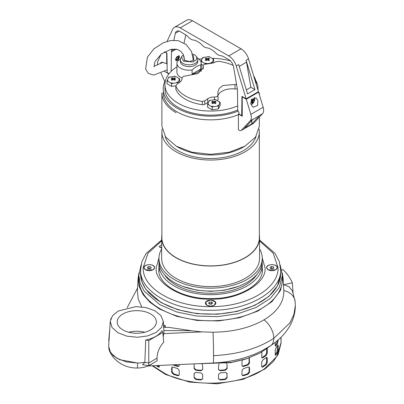 <?xml version="1.0" encoding="UTF-8"?>
<svg xmlns="http://www.w3.org/2000/svg" width="404" height="404" viewBox="0 0 404 404"><rect width="100%" height="100%" fill="white"/><g stroke="black" fill="none" stroke-linecap="round" stroke-linejoin="round"><path stroke-width="0.61" d="M138.83 275.412L138.83 279.321A71.781 41.44 0 0 0 159.853 308.626A71.781 41.44 0 0 0 238.077 317.61A71.781 41.44 0 0 0 282.386 279.321L282.386 275.412L279.295 287.446L270.286 298.44L256.141 307.449L238.077 313.701L217.64 316.655L196.602 316.059L176.77 311.964L159.853 304.717L144.289 291.274L140.208 283.497L138.83 275.412L141.026 265.004M210.605 306.166L214.383 305.262L215.539 301.904L210.605 300.005L205.676 301.904L206.833 305.262L210.605 306.166M277.285 267.67C277.614 263.696 266.281 263.696 266.61 267.67L268.175 269.852L275.72 269.852L277.285 267.67M143.925 267.67L145.491 269.852L153.04 269.852L154.601 267.67C154.934 263.696 143.597 263.696 143.925 267.67M259.55 239.986L275.053 253.419L279.22 261.388L280.649 269.801L280.649 273.71A70.043 40.44 0 0 1 210.605 314.15A70.043 40.44 0 0 1 140.562 273.71L140.562 269.801L141.991 261.388L146.162 253.419L161.666 239.986M158.929 271.498A51.773 29.891 180 0 1 158.964 271.16M262.246 271.16A51.773 29.891 180 0 1 262.282 271.498M159.206 246.824L161.065 247.829L161.666 247.768M161.666 247.556L159.353 246.92L159.247 246.571A62.822 36.269 180 0 1 161.666 244.718M259.08 129.063A48.727 28.134 180 0 1 259.333 131.906A48.727 28.134 180 0 1 229.255 157.898A48.727 28.134 180 0 1 176.154 151.798A48.727 28.134 180 0 1 161.883 131.906A48.727 28.134 180 0 1 162.13 129.063M161.883 131.906L161.883 237.759A48.727 28.134 0 0 0 176.154 257.651A48.727 28.134 0 0 0 229.255 263.751A48.727 28.134 0 0 0 259.333 237.759L259.333 131.906M161.883 235.098A48.945 28.255 0 0 0 161.666 237.759A48.945 28.255 0 0 0 175.998 257.742A48.945 28.255 0 0 0 229.336 263.868A48.945 28.255 0 0 0 259.55 237.759A48.945 28.255 0 0 0 259.333 235.098M161.666 237.759L161.666 258.363A48.945 28.255 0 0 0 175.998 278.346A48.945 28.255 0 0 0 229.336 284.472A48.945 28.255 0 0 0 259.55 258.363L259.55 237.759M259.333 117.16L259.333 126.225L255.621 136.986L245.061 146.117L243.213 147.182A46.117 26.624 180 0 1 177.997 147.182L176.154 146.117L165.589 136.991L161.883 126.225L161.883 92.834A48.727 28.134 180 0 0 176.154 112.726M256.08 136.325A46.117 26.624 180 0 1 224.644 157.267A46.117 26.624 180 0 1 177.997 150.732A46.117 26.624 180 0 1 165.13 136.325M245.061 146.117L229.25 152.212L210.605 154.353L191.961 152.212L176.154 146.117L177.997 147.182M161.666 248.854A51.641 29.815 0 0 0 158.964 258.363A51.641 29.815 0 0 0 174.089 279.447A51.641 29.815 0 0 0 230.366 285.911A51.641 29.815 0 0 0 262.246 258.363A51.641 29.815 0 0 0 259.55 248.854M158.964 258.363L158.964 261.247A51.641 29.815 0 0 0 174.089 282.33A51.641 29.815 0 0 0 182.805 286.37A51.641 29.815 0 0 0 238.411 286.37A51.641 29.815 0 0 0 262.246 261.247L262.246 258.363M182.805 286.37L196.824 290.193L210.62 291.329L224.407 290.188L238.411 286.37M164.413 274.574A49.162 28.381 0 0 0 175.846 284.936A49.162 28.381 0 0 0 256.803 274.574M159.06 263.055A51.641 29.815 0 0 0 158.964 264.862A51.641 29.815 0 0 0 174.089 285.946A51.641 29.815 0 0 0 230.366 292.41A51.641 29.815 0 0 0 262.246 264.862A51.641 29.815 0 0 0 262.151 263.055M259.333 94.571L259.333 92.834A48.727 28.134 180 0 1 259.262 94.339M240.941 115.175L240.941 115.499M241.678 115.923L241.678 115.6L238.966 114.039L238.966 112.62L237.754 110.519L237.446 89.956A6.959 4.02 -120 0 0 237.33 88.754L233.542 66.837A6.959 4.02 60 0 0 228.74 59.61L224.018 56.883A13.049 7.535 60 0 0 220.402 55.651A8.701 5.025 60 0 1 215.579 52.863A13.049 7.535 60 0 0 211.959 49.924L210.479 49.071A13.049 7.535 60 0 0 206.863 47.834A8.701 5.025 60 0 1 202.04 45.051A13.049 7.535 60 0 0 198.425 42.107L196.945 41.253A13.049 7.535 60 0 0 193.329 40.021A8.701 5.025 60 0 1 188.506 37.234A13.049 7.535 60 0 0 184.891 34.295L180.169 31.568A6.959 4.02 60 0 0 176.689 31.224A6.959 4.02 60 0 0 175.361 33.244L179.103 31.088M153.237 265.716A5.222 3.015 180 0 1 154.485 267.67A5.222 3.015 180 0 1 151.066 270.498A5.222 3.015 180 0 1 145.288 269.625A5.222 3.015 180 0 1 144.046 267.67A5.222 3.015 180 0 1 147.46 264.842A5.222 3.015 180 0 1 153.237 265.716M147.369 267.281L147.733 268.423L149.626 268.811L151.157 268.059L150.793 266.918L148.899 266.529L147.369 267.281L148.899 266.529L150.793 266.918L151.157 268.059L149.626 268.811L147.733 268.423L147.369 267.281M148.899 266.529L148.899 268.306L148.389 268.67M150.137 268.675L148.899 268.306M150.793 266.918L150.793 268.327M207.222 300.793A5.222 3.015 180 0 1 212.797 300.349A5.222 3.015 180 0 1 215.827 303.086A5.222 3.015 180 0 1 213.989 305.379A5.222 3.015 180 0 1 208.419 305.823A5.222 3.015 180 0 1 205.383 303.086A5.222 3.015 180 0 1 207.222 300.793M211.59 304.071L211.282 303.768L209.302 303.98M209.934 304.177L211.908 303.97L212.585 302.874L211.282 301.995L209.302 302.202L208.631 303.293L209.934 304.177L208.631 303.293L209.302 302.202L211.282 301.995L212.585 302.874L211.908 303.97L209.934 304.177M209.302 302.202L209.302 303.879M211.282 301.995L211.282 303.768M267.973 269.625A5.222 3.015 180 0 1 266.726 267.67A5.222 3.015 180 0 1 270.145 264.842A5.222 3.015 180 0 1 275.922 265.716A5.222 3.015 180 0 1 277.169 267.67A5.222 3.015 180 0 1 273.75 270.498A5.222 3.015 180 0 1 267.973 269.625M272.816 268.675L271.584 268.306L271.069 268.67M273.841 268.059L273.478 266.918L271.584 266.529L270.054 267.281L270.417 268.423L272.311 268.811L273.841 268.059L272.311 268.811L270.417 268.423L270.054 267.281L271.584 266.529L273.478 266.918L273.841 268.059M271.584 268.306L271.584 266.529M273.478 266.918L273.478 268.327M175.826 85.784L175.826 89.072A2.611 1.505 0 0 0 175.897 89.42A35.673 20.594 0 0 0 202.369 104.702A2.611 1.505 0 0 0 204.818 104.303L204.818 100.869L202.369 101.424A35.673 20.594 180 0 1 185.38 95.95A35.673 20.594 180 0 1 175.897 86.138L175.826 85.784L171.644 86.421L167.029 83.754L167.029 80.876L168.715 77.235L175.023 76.26L177.336 77.336L179.644 78.926L179.644 81.805L179.245 82.663M203.136 68.973L203.136 66.11C202.98 64.872 204.192 64.186 206.772 64.044L213.499 62.857L216.393 61.59L218.842 61.347A35.673 20.594 180 0 1 233.189 65.443M182.017 78.982L182.017 78.336C182.224 76.866 183.613 76.053 186.188 75.896L198.142 73.467L203.429 67.518L203.066 65.776L203.066 69.14M182.037 78.679L182.007 79.043M182.017 78.336C182.138 79.79 181.295 81.174 179.487 82.492L176.588 84.572L175.897 86.138L175.897 89.42M237.688 105.904A45.682 26.371 180 0 1 178.305 103.313A45.682 26.371 180 0 1 164.928 84.663A45.682 26.371 180 0 1 176.937 66.842M198.99 59.156A45.682 26.371 180 0 1 202.081 58.752M212.317 58.307A45.682 26.371 180 0 1 230.386 60.893M164.928 84.663L164.928 88.784A45.682 26.371 0 0 0 178.305 107.434A45.682 26.371 0 0 0 237.749 109.994M255.616 80.169A47.42 27.376 180 0 1 258.025 88.784A47.42 27.376 180 0 1 257.969 90.122M238.087 111.095A47.42 27.376 180 0 1 177.073 108.141A47.42 27.376 180 0 1 163.186 88.784A47.42 27.376 180 0 1 165.595 80.169M163.186 92.476A47.42 27.376 0 0 0 177.073 111.837A47.42 27.376 0 0 0 238.416 114.655M218.145 95.243A14.357 8.287 180 0 1 235.022 88.976A3.479 2.01 0 0 0 237.34 88.789M236.623 84.643L235.022 84.522L235.022 88.976M217.342 100.45A3.479 2.01 0 0 0 218.145 99.162L217.781 92.38L219.165 88.446L223.074 85.481L235.022 84.522M218.074 94.304C218.236 96.036 217.024 96.95 214.438 97.056L214.438 99.687M204.818 100.869L207.717 98.788C209.575 97.516 211.817 96.935 214.438 97.056M204.818 104.303L207.717 102.631A8.701 5.025 180 0 1 208.363 102.293M253.656 75.846A45.682 26.371 180 0 1 256.288 84.547M215.095 101.177L213.868 101.763L212.64 101.177L211.716 101.712L212.943 102.293L211.716 103.131L212.64 103.661L213.868 102.828L215.095 103.661L216.019 103.131L214.792 102.293L216.019 101.712L215.564 101.429L215.095 101.177L214.337 103.131M212.176 106.944L207.56 104.277L207.56 107.156L212.176 109.822L218.483 108.848L220.175 105.207L220.175 102.328L218.483 105.969L212.176 106.944L212.176 109.822M207.56 104.277L209.247 100.636L210.61 100.253L215.559 99.662L220.175 102.328M218.483 108.848L218.483 105.969M212.943 103.439L212.943 102.293M212.64 101.177L213.398 103.131M213.868 102.828L213.868 101.763M214.792 103.439L214.792 102.293M172.104 80.26L173.336 79.426L174.563 80.26L175.488 79.729L174.255 78.891L175.488 78.31L174.563 77.775L173.336 78.361L172.104 77.775L171.185 78.31L172.412 78.891L171.185 79.729L172.104 80.26M179.644 78.926L177.952 82.567L177.952 83.588M177.952 82.567L171.644 83.542L171.644 86.421M171.644 83.542L167.029 80.876M174.255 80.037L174.255 78.891M172.412 80.037L172.412 78.891M172.104 77.775L172.862 79.729M173.336 79.426L173.336 78.361M173.806 79.729L174.563 77.775M206.116 60.625L207.343 59.792L208.575 60.625L209.499 60.09L208.267 59.257L209.499 58.671L208.575 58.141L207.343 58.726L206.116 58.141L205.192 58.671L206.424 59.257L205.192 60.09L206.116 60.625M213.655 59.292L211.964 62.933L205.656 63.908L201.035 61.241L202.727 57.6L209.035 56.626L213.655 59.292L213.655 62.171L213.292 62.943M201.212 64.221L203.177 65.357M211.964 62.933L211.964 63.408M201.035 61.241L201.035 62.014M208.267 60.403L208.267 59.257M206.424 60.403L206.424 59.257M206.116 58.141L206.873 60.095M207.343 59.792L207.343 58.726M207.818 60.095L208.575 58.141M197.258 58.019A12.14 7.009 180 0 1 197.657 58.242A12.14 7.009 180 0 1 201.212 63.196A12.14 7.009 180 0 1 200.833 64.933L200.833 68.993A12.14 7.009 180 0 1 197.657 72.215A12.14 7.009 180 0 1 192.077 74.048L192.077 69.983A12.14 7.009 180 0 1 180.487 68.15A12.14 7.009 180 0 1 176.937 63.196L176.937 72.23A12.14 7.009 0 0 0 182.042 77.942M176.937 63.196A12.14 7.009 180 0 1 177.311 61.459L180.522 58.868M192.385 53.873L194.667 54.793L196.713 56.848L197.48 58.504A8.701 5.025 180 0 1 197.773 59.797L197.773 61.575A8.701 5.025 180 0 1 195.223 65.125A8.701 5.025 180 0 1 182.921 65.125A8.701 5.025 180 0 1 180.371 61.575L180.371 59.797A8.701 5.025 180 0 1 180.664 58.504L181.431 56.848L183.456 54.808M197.773 59.797A8.701 5.025 180 0 1 195.223 63.352A8.701 5.025 180 0 1 182.921 63.352A8.701 5.025 180 0 1 180.371 59.797M196.713 56.848L196.374 59.777L193.021 61.979L183.482 61.251L181.431 56.848M192.733 55.212L193.38 55.535L193.834 60.216L189.415 61.534L184.31 60.216L183.966 56.105M192.077 74.048L200.833 68.993M200.833 64.933C197.94 65.549 195.021 67.231 192.077 69.983M175.432 59.242L176.003 60.539L179.492 56.893L178.922 55.595L175.432 59.242M175.947 60.504A2.873 1.656 120 0 0 178.139 59.661A2.873 1.656 120 0 0 179.351 56.812A2.873 1.656 120 0 0 178.841 55.55M176.028 58.731A1.828 1.055 120 0 0 176.407 59.57A1.828 1.055 120 0 0 177.816 59.08A1.828 1.055 120 0 0 178.613 57.242A1.828 1.055 120 0 0 178.235 56.403A1.828 1.055 120 0 0 176.826 56.893A1.828 1.055 120 0 0 176.028 58.731M167.089 41.349L172.685 29.28A11.484 6.631 60 0 1 174.427 27.305L186.729 20.2A11.484 6.631 60 0 1 192.471 20.771L241.047 48.813A11.484 6.631 60 0 1 248.526 58.858L258.439 91.678L246.137 98.783L241.966 96.379L241.673 115.605L242.228 115.281M185.784 34.86L184.032 42.991M174.427 27.305A11.484 6.631 60 0 1 180.169 27.871L228.74 55.919A11.484 6.631 60 0 1 236.219 65.963L246.137 98.783M246.344 89.905L250.859 87.299L246.511 62.16A11.484 6.631 -120 0 0 246.066 60.282L254.939 89.658L247.556 93.92L238.683 64.544L236.219 65.963M164.726 51.778L166.938 53.055L167.231 72.619L169.074 73.685M171.16 71.362L171.458 51.853L176.23 49.101M174.796 48.929L171.574 50.788L171.932 49.121M173.856 40.223L175.361 33.244M171.574 50.788A6.959 4.02 -120 0 0 171.458 51.853M250.859 87.299L254.939 89.658M161.832 62.908A4.742 2.737 60 0 1 162.257 62.267M160.332 63.716A5.005 2.889 60 0 1 161.221 62.499A5.005 2.889 60 0 1 163.11 62.453L166.68 63.787L167.094 63.544M168.902 73.902L164.494 71.362M164.822 81.648L160.979 73.094M157.737 65.009A8.701 5.025 60 0 1 158.055 60.802L161.115 54.171M164.418 51.954L166.938 53.111M166.68 53.262L166.68 63.787M161.918 62.277A5.005 2.889 -120 0 0 161.544 63.064M257.898 100.601L257.54 105.484L253.126 107.282L251.131 104.51L251.49 99.626L255.899 97.829L257.898 100.601M238.416 114.039L242.228 116.241L242.228 96.884L246.288 99.227L250.854 114.383A8.701 5.025 60 0 1 250.217 120.852L241.35 130.33A3.479 2.01 60 0 1 241.077 130.553A3.479 2.01 60 0 1 238.416 129.639L238.416 114.039L238.966 113.721M242.228 96.884L242.536 96.707M241.077 130.553L253.384 123.447A3.479 2.01 -120 0 0 253.656 123.23L262.524 113.746A8.701 5.025 -120 0 0 263.156 107.277L258.595 92.122L246.288 99.227M252.525 119.67L259.222 115.802A8.701 5.025 -120 0 0 259.908 115.256L251.798 123.932L244.723 128.018L252.833 119.342L250.217 120.852M258.595 92.122L258.131 91.854M251.798 123.932L251.798 120.448M254.207 97.455A4.348 2.51 -60 0 1 252.535 103.783A4.348 2.51 -60 0 1 251.182 104.676M250.445 103.363L252.187 102.232L252.298 103.439L252.758 103.05L253.182 102.621L253.071 101.414L254.172 99.909L253.904 99.046L252.803 100.551L252.051 98.97L251.611 99.389M250.854 102.121L251.919 101.369L251.167 99.788M253.071 101.414L251.566 100.546M251.894 101.389L253.182 102.621M254.172 99.909L253.369 99.879M251.737 99.929L251.409 100.232M252.803 100.551L251.429 99.753M252.187 102.232L251.389 101.768M177.29 56.515L178.401 56.757L178.492 57.242L177.26 59.373L176.124 59.146L176.033 58.696M282.26 272.917L283.073 277.912L280.583 290.289L271.892 301.692L257.772 311.115L239.476 317.721L218.625 320.928L197.061 320.448L176.694 316.322L159.338 308.924L149.98 302.288L143.157 294.688L139.158 286.451L138.138 277.912L138.951 272.917M163.519 324.882L165.312 325.72L165.246 327.381M163.681 327.371L168.988 327.407L191.607 330.75L201.909 331.901L213.024 332.219C233.037 331.972 250.041 327.841 264.039 319.832C277.553 311.6 284.143 301.844 283.81 290.557L283.073 277.912M199.258 363.64L231.81 362.337L246.894 358.585L260.141 352.985L272.387 344.511M135.901 306.636L146.091 307.601L154.873 310.742L160.913 315.58L163.297 321.382L161.645 327.296L156.186 332.396L147.763 335.896L137.653 337.259L127.002 336.194L117.973 332.76L112.065 327.533L110.257 321.382L112.463 315.807L118.049 311.09L135.901 306.636M157.035 358.207L157.141 360.838L148.773 365.665L148.773 362.974L144.859 362.373L145.692 340.072C153.596 338.35 159.035 335.209 162.014 330.649L162.837 332.426L163.726 342.233C159.368 347.092 157.136 352.414 157.035 358.207L148.773 362.974L148.773 340.547L162.837 332.426M163.297 321.382L163.979 332.022L163.241 336.896M122.932 329.942A19.579 11.302 180 0 1 117.2 321.948A19.579 11.302 180 0 1 129.285 311.504A19.579 11.302 180 0 1 150.621 313.953A19.579 11.302 180 0 1 156.353 321.948A19.579 11.302 180 0 1 144.268 332.391A19.579 11.302 180 0 1 122.932 329.942M144.834 332.25A19.579 11.302 0 0 0 128.719 332.25M138.138 277.912L137.375 291.042L138.234 299.086L141.728 306.894M163.635 326.685L165.312 325.72M137.547 288.097L127.184 307.661M283.81 290.557A15.554 12.691 -3.3 0 1 295.112 301.404L292.471 291.031L289.097 286.744L283.664 284.669L283.436 284.184M283.664 284.669L292.334 282.845C290.395 278.169 287.335 273.776 283.154 269.665L281.785 269.953M264.039 319.832A16.508 9.842 58.3 0 1 273.781 338.325A16.508 9.842 58.3 0 1 270.609 345.728A16.508 9.842 58.3 0 1 270.554 345.763L275.048 342.541C281.29 337.744 286.229 332.169 289.865 325.821C293.456 319.473 295.279 312.731 295.339 305.596L295.117 301.465A15.554 12.691 -3.3 0 0 295.112 301.404M213.024 332.219A17.402 0.47 88.9 0 1 213.554 355.651A17.402 0.47 88.9 0 1 213.312 363.004L148.162 365.953M201.909 331.901L163.943 333.618M191.607 330.75L163.888 330.558M109.035 340.426L108.782 339.885L109.757 329.129M110.656 319.236L110.943 318.443M110.257 321.382L108.661 346.208L110.58 352.732L116.842 358.272L126.417 361.913L137.708 363.044L137.395 368.039C141.784 367.953 145.97 367.009 149.95 365.196L152.611 363.449M260.141 352.985L246.132 358.944L230.861 362.666L197.985 363.701M293.051 292.557L292.334 282.845M148.773 340.547L145.692 340.072M108.772 348.354L109.403 350.566L113.176 355.656L119.695 359.722L137.708 363.05L144.859 362.368L142.546 364.706L148.773 365.665M108.782 339.885L108.949 341.728M179.204 364.549L178.916 366.216L177.654 366.443A70.478 40.688 180 0 1 173.129 364.933L172.902 364.832M201.99 364.044L202.677 365.221L202.626 369.822M202.677 369.483L200.945 370.781A70.478 40.688 180 0 1 195.804 370.256L194.107 368.61L194.157 364.019M226.462 363.322L227.104 364.347L227.104 368.61L225.407 370.256A70.478 40.688 180 0 1 220.266 370.781L218.539 369.483L218.539 365.221L219.221 364.044M218.589 369.822L218.539 369.483M249.278 357.984L249.546 362.969L248.081 364.933A70.478 40.688 180 0 1 243.561 366.443L242.294 366.216L242.011 365.479L242.011 361.216L242.486 360.06M159.514 365.438L159.131 367.125L158.333 366.999A70.478 40.688 180 0 1 156.217 365.59M179.204 370.453L179.204 374.715L178.916 375.452L177.654 375.675A70.478 40.688 180 0 1 173.129 374.17L171.665 372.205L171.665 367.943L171.932 367.221L173.129 367.064A70.478 40.688 0 0 0 177.654 368.574L179.204 370.453M202.677 378.72L200.945 380.012A70.478 40.688 180 0 1 195.804 379.492L194.107 377.846L194.107 373.584L195.804 372.387A70.478 40.688 0 0 0 200.945 372.912L202.677 374.457L202.626 379.053M194.107 377.846L194.157 373.251M218.539 378.8L220.114 379.518A69.609 40.188 0 0 0 225.255 378.997L226.952 377.351L226.952 373.089L227.104 377.846L225.407 379.492A70.478 40.688 180 0 1 220.266 380.012L218.539 378.72L218.539 374.457L220.266 372.912A70.478 40.688 0 0 0 225.407 372.387L227.104 373.584L227.058 373.251M218.589 379.053L218.539 378.72M249.546 367.943L249.546 372.205L248.081 374.17A70.478 40.688 180 0 1 243.561 375.675L242.294 375.452L242.011 374.715L242.011 370.453L243.561 368.574A70.478 40.688 0 0 0 248.081 367.064L249.278 367.221L249.546 367.943L249.021 367.049M264.595 365.862A70.478 40.688 180 0 1 262.883 366.999L262.08 367.125L261.696 366.317L261.696 362.055L262.883 359.898A70.478 40.688 0 0 0 264.595 358.757A70.478 40.688 0 0 0 266.236 357.585L266.953 357.424L267.286 358.207L267.286 362.469L266.236 364.691A70.478 40.688 180 0 1 264.595 365.862M267.251 348.627L267.286 353.232L266.236 355.454A70.478 40.688 180 0 1 264.595 356.626A70.478 40.688 180 0 1 262.883 357.762L262.08 357.888L261.696 357.08L261.843 352.056M280.992 337.34L281.038 338.204A70.478 40.688 180 0 1 281.083 339.708A70.478 40.688 180 0 1 281.038 341.213L280.952 337.38M280.957 341.213L280.952 340.799M275.245 354.894L275.897 355.03L275.22 354.54L275.22 350.278L275.897 347.93A70.478 40.688 0 0 0 277.679 345.097L278.194 345.556L278.194 349.819L277.679 352.202A70.478 40.688 180 0 1 275.897 355.03L275.493 355.303M277.679 345.097L277.997 344.804M278.194 339.946L277.679 342.966A70.478 40.688 180 0 1 275.897 345.799L275.493 346.071M275.245 345.662L275.897 345.799L275.22 345.304L275.22 342.41M275.22 354.651A69.609 40.188 0 0 0 276.861 352.03L277.376 349.647L277.376 345.627M261.807 366.847L262.211 366.675A69.609 40.188 0 0 0 265.569 364.368L266.62 362.146L266.549 357.414M242.117 375.2L243.127 375.24A69.609 40.188 0 0 0 247.647 373.735L249.111 371.766L249.111 367.504M194.258 377.351L195.955 378.997A69.609 40.188 0 0 0 201.096 379.518L202.672 378.8M171.665 372.205L172.104 371.766L173.569 373.735A69.609 40.188 0 0 0 178.088 375.24L179.098 375.2M172.195 367.049L171.665 367.943M172.104 371.766L172.104 367.504M157.282 365.539A69.609 40.188 0 0 0 158.999 366.675L159.403 366.847M275.22 345.42A69.609 40.188 0 0 0 276.861 342.794L277.376 340.41M261.807 357.611L262.211 357.444A69.609 40.188 0 0 0 265.569 355.131L266.62 352.909L266.62 349.066M242.117 365.963L243.127 366.004A69.609 40.188 0 0 0 247.647 364.499L249.111 362.534L249.066 357.934M218.539 369.564L220.114 370.286A69.609 40.188 0 0 0 225.255 369.761L226.952 368.115L227.104 364.347M194.107 368.61L194.258 368.115L195.955 369.761A69.609 40.188 0 0 0 201.096 370.286L202.672 369.564M194.258 368.115L194.107 364.347M174.321 364.772A69.609 40.188 0 0 0 178.088 366.004L179.098 365.963M280.644 274.17L277.553 285.881L268.716 296.566L254.889 305.323L237.269 311.383L217.357 314.241L196.869 313.645L177.558 309.646L161.08 302.586L145.955 289.547L141.961 282.012L140.567 274.17M262.236 257.813L264.989 267.67C267.347 283.255 237.602 300.43 210.605 299.066C183.613 300.43 153.863 283.255 156.227 267.67L158.974 257.813M262.246 267.68A51.773 29.891 180 0 1 262.378 269.801C263.433 283.956 239.476 298.768 211.646 298.581C183.083 299.455 157.691 284.36 158.838 269.801A51.773 29.891 180 0 1 158.964 267.68M259.55 240.89L273.245 253.257L278.038 267.67C278.967 288.476 246.637 307.141 210.605 306.601C174.573 307.141 142.243 288.476 143.173 267.67L147.965 253.257L161.666 240.89M280.649 269.801L280.649 269.801C281.613 291.41 248.036 310.797 210.605 310.242C173.18 310.797 139.597 291.41 140.562 269.801M207.717 102.631L207.717 98.788M202.369 101.424L202.369 104.702M208.555 104.681L207.924 103.318M208.883 101.252L210.61 100.253M214.196 99.702L216.554 100.066M219.175 101.581L219.811 102.944M218.852 105.01L217.12 106.01M213.539 106.56L211.181 106.196M178.644 78.179L179.275 79.543M178.316 81.608L176.588 82.608M173.008 83.163L170.645 82.795M168.024 81.28L167.392 79.921M168.352 77.851L170.079 76.851M173.659 76.3L176.023 76.664M212.656 58.545L213.287 59.903M212.327 61.974L210.6 62.974M207.02 63.524L204.656 63.16M202.035 61.645L201.404 60.282M202.364 58.216L204.091 57.216M207.671 56.661L210.035 57.03M248.526 58.858L246.066 60.282M241.047 48.813L228.74 55.919M239.229 66.362L246.511 62.16M192.471 20.771L180.169 27.871M253.656 123.23L241.35 130.33M262.524 113.746L259.908 115.256M263.156 107.277L250.854 114.383M213.554 355.651C237.921 354.394 257.999 348.617 273.781 338.325L289.804 323.013L293.95 314.423L295.339 305.596M137.708 363.05L144.859 362.373M152.702 365.746L165.302 373.72C193.531 388.128 241.132 385.724 264.595 368.706L276.836 356.469L281.083 342.552L281.083 339.708M277.679 352.202L276.861 352.03M277.376 349.647L278.194 349.819M277.503 345.41L278.194 345.556M266.236 364.691L265.569 364.368M266.62 362.146L267.286 362.469M266.62 357.883L267.286 358.207M262.211 366.675L262.883 366.999M248.081 374.17L247.647 373.735M249.111 371.766L249.546 372.205M243.127 375.24L243.561 375.675M225.407 379.492L225.255 378.997M226.952 377.351L227.104 377.846M220.114 379.518L220.266 380.012M200.945 380.012L201.096 379.518M195.955 378.997L195.804 379.492M177.654 375.675L178.088 375.24M173.569 373.735L173.129 374.17M158.333 366.999L158.999 366.675M277.679 342.966L276.861 342.794M277.604 340.456L278.194 340.582M266.236 355.454L265.569 355.131M266.62 352.909L267.286 353.232M266.978 348.819L267.286 348.97M262.211 357.444L262.883 357.762M248.081 364.933L247.647 364.499M249.111 362.534L249.546 362.969M249.111 358.267L249.546 358.707M243.127 366.004L243.561 366.443M225.407 370.256L225.255 369.761M226.952 368.115L227.104 368.61M220.114 370.286L220.266 370.781M200.945 370.781L201.096 370.286M195.955 369.761L195.804 370.256M177.654 366.443L178.088 366.004M193.395 60.499L191.511 51.505L186.183 44.546L178.225 40.627L170.69 40.511L163.282 42.779L153.848 48.914L147.369 57.252L145.612 69.064L148.278 73.356L153.636 75.099L167.19 69.882M154.055 66.907L154.969 61.534L161.423 53.939L170.922 49.323L177.573 49.475L180.633 51.242L183.118 54.171L184.678 60.454M153.929 66.347L162.817 62.357M280.189 265.004L282.386 275.412M158.964 264.862L158.964 271.811M262.246 264.862L262.246 271.811M201.212 63.196L201.212 71.503M178.492 57.242L178.492 56.883M213.312 363.004C224.745 362.444 235.638 360.55 245.991 357.318L253.884 354.505L261.585 351.02L270.609 345.728M108.661 346.208L109.403 350.561C112.797 359.883 123.69 368.241 137.395 368.039M152.151 365.772L165.665 374.518L189.633 382.113L217.12 383.8L243.243 379.3L264.852 369.069L273.119 361.757L278.073 354.591L281.078 343.107"/></g></svg>
